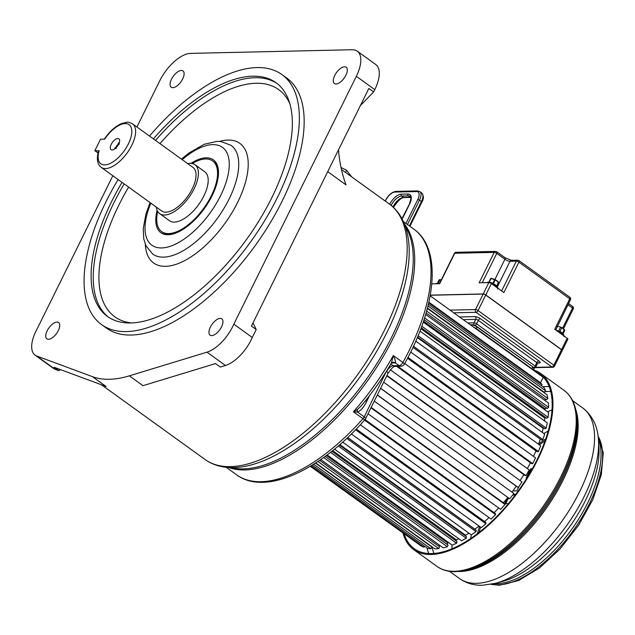 <?xml version="1.0" encoding="UTF-8"?>
<svg xmlns="http://www.w3.org/2000/svg" width="635" height="635" viewBox="0 0 635 635"><rect width="100%" height="100%" fill="white"/><g stroke="black" fill="none" stroke-linecap="round" stroke-linejoin="round"><path stroke-width="0.95" d="M327.724 171.672L346.027 184.872A179.419 151.098 -20.6 0 1 338.503 149.86M404.408 223.98A151.463 71.247 125.8 0 1 393.081 338.328A151.463 71.247 125.8 0 1 228.783 467.511A151.463 71.247 -54.2 0 0 244.84 469.94A151.463 71.247 125.8 0 0 375.658 368.864A151.463 71.247 125.8 0 0 404.408 223.98M129.342 375.841L206.994 352.171A30.155 14.184 -54.2 0 0 233.831 324.175L252.285 337.479A30.155 14.184 -54.2 0 1 225.449 365.474L220.289 367.046L215.495 363.585L142.994 385.683L129.342 375.841A157.496 74.089 125.8 0 1 92.48 376.674L36.727 356.021L55.181 369.324A30.155 14.184 125.8 0 1 53.546 368.459L35.1 355.155A30.155 14.184 -54.2 0 0 36.727 356.021M60.452 369.594L58.88 370.697L54.086 367.236L106.132 386.517L92.48 376.674M252.285 337.479L256.207 329.541L251.412 326.08L368.848 88.471L373.642 91.932L374.785 89.622A31.496 14.819 -54.2 0 0 375.706 64.468L357.259 51.165A31.496 14.819 125.8 0 1 356.33 76.319L233.831 324.175M58.88 370.697L55.181 369.324M357.259 51.165A31.496 14.819 125.8 0 0 352.171 49.736L190.603 53.388A31.496 14.819 125.8 0 0 159.774 80.756L136.914 127M112.832 175.736L37.274 328.62A30.155 14.184 -54.2 0 0 35.1 355.155M281.884 74.557L286.687 78.018A154.146 72.509 125.8 0 1 282.146 201.105A154.146 72.509 125.8 0 1 106.355 328.057L101.56 324.604A154.146 72.509 -54.2 0 0 277.344 197.644A154.146 72.509 -54.2 0 0 281.884 74.557A154.146 72.509 -54.2 0 0 149.487 136.073M345.884 75.255A10.049 4.731 -54.2 0 0 346.186 67.231A10.049 4.731 -54.2 0 0 334.716 75.509A10.049 4.731 -54.2 0 0 334.423 83.534A10.049 4.731 -54.2 0 0 345.884 75.255M181.348 70.461A10.049 4.731 -54.2 0 0 172.315 77.732A10.049 4.731 -54.2 0 0 171.212 87.225A10.049 4.731 -54.2 0 0 172.839 87.678A10.049 4.731 -54.2 0 0 181.872 80.415A10.049 4.731 -54.2 0 0 182.975 70.922A10.049 4.731 -54.2 0 0 181.348 70.461M47.157 330.819A10.049 4.731 -54.2 0 0 46.855 338.844A10.049 4.731 -54.2 0 0 58.325 330.565A10.049 4.731 -54.2 0 0 58.618 322.54A10.049 4.731 -54.2 0 0 47.157 330.819M211.693 335.613A10.049 4.731 -54.2 0 0 220.726 328.343A10.049 4.731 -54.2 0 0 221.829 318.849A10.049 4.731 -54.2 0 0 220.202 318.397A10.049 4.731 -54.2 0 0 211.169 325.668A10.049 4.731 -54.2 0 0 210.066 335.161A10.049 4.731 -54.2 0 0 211.693 335.613M118.126 179.554A154.146 72.509 -54.2 0 0 106.101 201.509A154.146 72.509 -54.2 0 0 101.56 324.604M122.031 182.364A144.089 67.778 -54.2 0 0 111.681 201.39A144.089 67.778 -54.2 0 0 107.442 316.444A144.089 67.778 -54.2 0 0 271.764 197.771A144.089 67.778 -54.2 0 0 276.003 82.709A144.089 67.778 -54.2 0 0 153.392 138.882M190.929 163.386A44.902 21.122 125.8 0 1 218.503 172.053A44.902 21.122 125.8 0 1 212.09 195.715A44.902 21.122 125.8 0 1 174.061 233.68A44.902 21.122 125.8 0 1 157.131 210.256M157.67 211.368A43.561 20.495 -54.2 0 0 161.663 231.608L162.623 232.299A43.561 20.495 -54.2 0 0 174.744 233.45M161.663 231.608A43.561 20.495 -54.2 0 0 211.344 195.731A43.561 20.495 -54.2 0 0 212.63 160.949A43.561 20.495 -54.2 0 0 192.159 163.544M218.503 172.768A43.561 20.495 -54.2 0 0 213.59 161.639L212.63 160.949M156.385 207.145A30.155 14.184 -54.2 0 0 159.695 213.662L169.505 220.742A30.155 14.184 -54.2 0 0 203.898 195.898A30.155 14.184 -54.2 0 0 204.787 171.815L194.977 164.743A30.155 14.184 -54.2 0 0 187.746 163.655M159.695 213.662A30.155 14.184 -54.2 0 0 194.088 188.825A30.155 14.184 -54.2 0 0 194.977 164.743M98.036 152.987L94.845 150.685L98.623 150.836C96.369 158.694 97.226 164.203 101.211 167.354L161.655 210.947A26.805 12.613 -54.2 0 0 192.222 188.865A26.805 12.613 -54.2 0 0 193.016 167.457L132.572 123.873C129.469 122.396 127.54 121.864 126.77 122.277L121.809 123.428C115.181 126.357 109.315 131.643 104.211 139.295M94.845 150.685L100.52 139.208L104.711 139.113A24.13 11.351 -54.2 0 1 130.977 127.016A24.13 11.351 -54.2 0 1 114.689 160.695A24.13 11.351 -54.2 0 1 99.163 150.59M256.207 329.541L252.992 322.882M360.386 105.593L373.642 91.932M345.543 172.442L346.623 170.251L351.544 176.776M341.011 167.497L346.623 170.251M403.392 221.607L413.853 229.14A151.463 71.247 125.8 0 1 402.884 362.482A4.024 1.889 125.8 0 1 399.121 365.649A4.024 3.342 -91.3 0 0 400.915 366.22L394.962 366.355C393.565 366.268 391.239 368.633 387.977 373.436L365.601 418.719A4.024 1.191 -153.7 0 0 364.228 416.885A4.024 1.889 -54.2 0 1 362.998 418.703A151.463 71.247 125.8 0 1 261.152 481.703A151.463 71.247 125.8 0 1 236.665 474.837C265.224 496.133 320.389 470.4 365.006 419.608A4.024 0.754 -138.4 0 1 362.998 418.703L353.409 411.79L357.434 409.535A4.024 2.127 -112.5 0 0 357.6 412.099L353.409 411.79A151.463 71.247 125.8 0 0 393.295 355.56L391.311 363.26C382.572 378.135 372.642 392.247 361.521 405.59L357.434 409.535M365.641 400.542A4.024 1.191 -153.7 0 0 366.657 401.439C363.966 407.011 360.95 410.559 357.6 412.099L364.228 416.885L386.35 371.419M391.493 362.926A4.024 3.548 -99.2 0 1 392.898 362.323L392.954 362.315A4.024 3.342 -91.3 0 1 394.732 362.895L391.557 362.966M391.311 363.26L392.906 362.323A4.024 3.548 -99.2 0 1 392.906 362.323A4.024 3.548 -99.2 0 1 395.24 362.847L394.732 362.895M413.853 229.14C442.325 249.063 436.467 307.038 404.344 364.157A4.024 0.865 29.1 0 0 402.884 362.482L393.295 355.56C395.335 359.958 395.986 362.387 395.24 362.847L399.121 365.649L393.168 365.784A6.699 3.151 -54.2 0 0 386.612 371.602A4.024 1.191 -153.7 0 1 387.977 373.436M430.165 295.799L543.203 377.317L540.528 382.738L428.871 302.22M541.274 385.651L542.123 384.596L428.728 302.824M542.123 384.596L540.528 382.738M427.458 308.046L544.29 392.303L545.632 390.85L544.131 387.707L428.403 304.252M545.632 390.85L427.982 305.999M426.101 313.015L546.433 399.796L547.822 398.486L546.957 394.708L427.355 308.459M547.822 398.486L426.641 311.094M544.528 400.209L545.608 399.201M424.053 319.659L547.235 408.503L548.656 407.368L548.434 403.019L425.664 314.492M548.656 407.368L424.617 317.913M545.187 410.067A96.504 45.395 -54.2 0 0 545.155 408.821L423.561 321.135M545.155 408.821L546.346 407.861M421.227 327.763L546.695 418.243L548.1 417.306L548.537 412.48L423.235 322.12M548.1 417.306L421.791 326.215M544.481 420.902A96.504 45.395 -54.2 0 0 544.806 418.14L420.854 328.755M544.806 418.14L545.711 417.536M417.544 337.066L544.806 428.839L546.179 428.109L547.259 422.902L419.957 331.097M546.179 428.109L418.1 335.74M542.203 432.34A96.504 45.395 -54.2 0 0 543.163 428.323L417.33 337.582M543.163 428.323L543.687 428.038M412.98 347.321L541.607 440.087L542.933 439.579L544.632 434.086L415.782 341.17M542.933 439.579L413.488 346.234M538.504 444.23A96.504 45.395 -54.2 0 0 540.242 439.15L412.964 347.369M407.527 358.259L537.178 451.755L538.409 451.485L540.702 445.81L410.694 352.06M538.409 451.485L407.972 357.418M533.503 456.382A96.504 45.395 -54.2 0 0 535.924 450.85M397.788 366.292L532.709 463.598L535.551 457.851L404.709 363.498M532.709 463.598L531.59 463.621L396.661 366.316M527.32 468.567A96.504 45.395 -54.2 0 0 530.408 462.772M386.802 375.825L524.947 475.456L525.947 475.671L529.272 469.979L390.374 369.808M525.947 475.671L386.985 375.46M520.089 480.568A96.504 45.395 -54.2 0 0 523.811 474.631M380.595 388.374L517.39 487.029L518.239 487.482L521.994 481.941L383.659 382.183M518.239 487.482L380.651 388.263M512.048 492.03A96.504 45.395 -54.2 0 0 516.271 486.219M374.301 401.122L509.746 498.8L513.85 493.522L377.373 394.906M513.85 493.522L377.301 395.049M503.372 502.769A96.504 45.395 -54.2 0 0 507.841 497.427M368.046 413.782L500.634 509.397L505.015 504.484L504.515 503.587L371.181 407.432M505.015 504.484L370.983 407.829M494.141 512.675A96.504 45.395 -54.2 0 0 498.673 507.984M360.307 424.767L491.077 519.073L495.641 514.628L495.332 513.532L365.038 419.568M495.641 514.628L364.561 420.1M484.545 521.557A96.504 45.395 -54.2 0 0 489.021 517.588M351.361 433.959L481.259 527.645L485.926 523.74L485.807 522.47L356.251 429.038M485.926 523.74L355.576 429.736M474.837 529.296L474.845 529.177A96.504 45.395 -54.2 0 0 479.044 526.042M474.845 529.177L347.702 437.483M342.67 442.119L471.376 534.932L476.044 531.654L476.131 530.225L347.623 437.555M476.044 531.654L346.734 438.396M465.384 535.869L465.503 535.226A96.504 45.395 -54.2 0 0 468.916 533.162M465.503 535.226L339.852 444.611M334.502 449.128L461.613 540.798L466.201 538.21L466.479 536.662L339.392 445.008M466.201 538.21L338.288 445.961M456.089 540.941L456.398 539.845A96.504 45.395 -54.2 0 0 458.787 538.758M456.398 539.845L332.669 450.62M327.112 454.946L452.168 545.132L456.589 543.282L457.057 541.639L331.803 451.31M456.589 543.282L330.494 452.342M447.151 544.433L447.715 542.957A96.504 45.395 -54.2 0 0 448.739 542.663M447.715 542.957L326.406 455.47M320.762 459.534L443.222 547.846L447.381 546.775L448.032 545.068L325.12 456.422M447.381 546.775L323.62 457.517M438.761 546.283L439.341 545.052M315.722 462.915L434.951 548.894L438.769 548.608L439.587 546.878L319.588 460.343M438.769 548.608L317.929 461.462M310.277 466.296L418.211 543.878M310.475 466.177L421.053 545.925L423.974 547.235L424.656 546.195M312.229 465.114L427.514 548.251L430.919 548.767L431.887 547.037L315.468 463.082M423.974 547.235L311.079 465.812M430.919 548.767L313.674 464.217M551.998 409.996A104.148 48.99 -54.2 0 0 547.561 411.782M452.088 545.076A104.148 48.99 -54.2 0 0 451.882 548.823M550.736 391.549A104.148 48.99 125.8 0 0 547.791 391.493A104.148 48.99 -54.2 0 0 544.878 391.668M432.006 546.775A104.148 48.99 -54.2 0 0 433.975 553.45M542.838 386.778A107.498 50.57 -54.2 0 1 546.33 386.548A107.498 50.57 125.8 0 1 549.172 386.588M427.061 547.926A107.498 50.57 -54.2 0 0 428.784 553.529M404.225 534.043A107.498 50.57 -54.2 0 0 414.242 548.703A107.498 50.57 -54.2 0 0 431.625 553.577A107.498 50.57 -54.2 0 0 528.233 475.837A107.498 50.57 -54.2 0 0 540.004 374.325A107.498 50.57 -54.2 0 0 535.511 371.769M403.034 533.186A108.569 51.07 -54.2 0 0 413.615 549.569A108.569 51.07 -54.2 0 0 431.173 554.49A108.569 51.07 -54.2 0 0 528.741 475.98A108.569 51.07 -54.2 0 0 540.631 373.451A108.569 51.07 -54.2 0 0 533.527 369.911M528.59 475.242L531.503 469.344L532.011 469.336M505.69 503.69L508.54 497.927M512.683 495.022L514.85 494.975M545.02 440.976A87.852 41.323 -54.2 0 0 539.377 444.857M480.56 527.137A87.852 41.323 -54.2 0 0 479.076 532.416M523.716 482.989L524.621 481.6M526.931 477.957L526.201 477.972L530.733 468.789L532.336 468.757M508.413 503.634L504.642 503.714L507.603 497.713M513.136 494.443L515.136 494.395L514.064 496.562M519.398 485.775L516.882 490.855L512.858 490.95M503.865 508.921L504.444 508.262M545.719 438.968A92.083 43.315 -54.2 0 0 538.591 444M479.56 526.415A92.083 43.315 -54.2 0 0 477.385 533.717M548.18 431.046A92.083 43.315 -54.2 0 0 543.846 433.522M471.353 534.916A92.083 43.315 -54.2 0 0 470.646 538.559M531.503 469.344L530.733 468.789M562.999 334.097A0.937 0.73 138.8 0 1 563.308 334.28L563.729 334.851A0.937 0.81 148.1 0 1 563.745 335.613A6.501 1.921 26.3 0 1 563.888 335.867M556.038 330.208L559.673 331.645L563.308 334.28A0.937 0.73 138.8 0 1 563.356 335.097A6.501 1.921 26.3 0 1 563.745 335.613M559.427 332.264L559.673 331.645L558.752 331.192L558.403 331.756A6.501 1.921 26.3 0 1 559.427 332.264A6.501 1.921 26.3 0 1 561.729 333.669A6.501 1.921 26.3 0 1 563.356 335.097M430.276 295.14L483.227 293.941L488.839 282.583L479.163 282.797L494.197 252.381L454.739 253.27A2.008 0.595 -153.7 0 0 454.374 253.421A2.008 2.008 0 0 1 456.128 252.301A2.008 1.675 88.7 0 0 454.739 253.27L439.698 283.694L431.784 283.869M504.642 257.58A2.008 0.945 125.8 0 1 504.968 257.667L511.413 260.326L517.739 260.183A2.008 1.675 88.7 0 1 518.636 260.469A2.008 0.945 125.8 0 1 518.962 260.564A2.008 0.945 125.8 0 1 518.906 262.168L503.872 292.584L491.395 283.591A2.008 0.595 26.3 0 0 488.839 282.583M483.227 293.941A2.008 0.595 26.3 0 1 485.783 294.957L561.57 349.615L567.19 338.249L554.72 329.255L569.754 298.839A2.008 0.595 26.3 0 1 570.436 299.752A2.008 2.008 0 0 0 569.809 297.228A2.008 0.945 -54.2 0 1 569.754 298.839L518.906 262.168A2.008 0.595 -153.7 0 0 516.35 261.152L501.618 290.965M567.19 338.249A2.008 0.595 26.3 0 1 567.873 339.169L562.261 350.528A2.008 0.595 26.3 0 1 562.221 350.583M561.57 349.615A2.008 0.595 26.3 0 1 562.261 350.528M569.809 297.228L518.962 260.564A2.008 2.008 0 0 0 517.739 260.183A2.008 1.675 88.7 0 0 516.35 261.152L510.016 261.295L497.364 286.909M572.278 306.356A2.008 0.945 125.8 0 1 572.603 306.443L572.603 306.443A2.008 0.945 125.8 0 1 572.54 308.046L562.618 328.136M568.563 303.53L572.603 306.443A2.008 2.008 0 0 1 573.23 308.967A2.008 0.595 -153.7 0 0 572.54 308.046L567.968 304.752M496.491 251.698A2.008 0.945 125.8 0 1 496.816 251.785A2.008 0.945 125.8 0 1 496.753 253.389L504.904 259.27A4.024 1.191 -153.7 0 0 510.016 261.295A2.008 1.675 88.7 0 1 511.413 260.326M456.128 252.301L495.594 251.404A2.008 1.675 -91.3 0 0 494.197 252.381A2.008 0.595 26.3 0 1 496.753 253.389L482.251 282.726M492.022 284.067L493.728 284.94A6.501 1.921 26.3 0 1 495.475 286.044A6.501 1.921 26.3 0 1 496.816 287.163L497.53 288.044M496.451 286.075A1.072 0.77 135 0 1 496.816 287.163M496.84 286.345A1.072 0.833 135.1 0 1 497.046 287.393M489.053 282.44A1.072 0.786 96.9 0 0 488.728 282.297L493.943 284.194L493.728 284.94M497.602 287.345A1.072 0.96 155.5 0 1 497.689 288.131M497.554 287.242A1.072 0.921 152.7 0 1 497.546 288.028M492.419 283.456L492.038 284.051M496.856 286.456L496.856 286.028A0.667 0.643 24.6 0 0 496.856 286.028L493.514 283.456L493.308 284.702M497.697 289.012L497.657 287.457L496.76 286.234L492.411 283.416L491.641 283.766M488.601 282.297A1.072 0.841 96.8 0 0 488.458 282.265L488.728 282.297A1.072 0.786 96.9 0 0 488.093 282.599M488.45 282.265A1.072 0.841 96.8 0 0 487.751 282.607M487.45 282.297A1.072 0.929 78.6 0 0 486.95 282.623M487.355 282.329A1.072 0.968 75.5 0 0 487.228 282.345L486.585 282.631M488.466 282.265L487.22 282.345A1.072 0.968 75.5 0 0 486.775 282.631M495.324 279.63L498.626 282.448L496.808 286.21L498.634 282.44L496.864 286.012A0.667 0.643 24.6 0 0 496.8 286.282M494.856 279.4L491.006 278.519L495.276 279.892L498.396 282.146L496.697 286.274M435.205 283.789L435.848 283.512A1.072 0.968 75.5 0 0 435.404 283.789M437.682 283.607A1.072 0.786 96.9 0 0 436.721 283.758M533.67 367.633A2.008 0.945 -54.2 0 0 535.114 366.038L476.599 323.834A2.008 0.595 -153.7 0 0 474.043 322.818L467.828 322.961M475.036 325.477A2.008 0.945 -54.2 0 0 476.599 323.834L478.298 320.389A2.008 0.595 -153.7 0 0 475.742 319.381L463.248 319.659M474.202 325.144A2.008 1.675 -91.3 0 1 474.043 322.818L475.742 319.381A2.008 1.675 -91.3 0 0 475.155 316.619L459.526 316.968M534.043 368.07L533.971 368.07A2.008 1.675 88.7 0 0 534.043 368.07A2.008 2.008 0 0 0 535.805 366.951A2.008 0.595 -153.7 0 0 535.114 366.038L536.821 362.593L478.298 320.389A2.008 0.945 -54.2 0 1 480.266 318.643A4.024 1.191 -153.7 0 0 475.155 316.619M535.551 367.34L551.886 366.974L476.099 312.317A2.008 1.675 -91.3 0 1 475.512 309.555L450.04 310.134M535.226 367.657L552.783 367.26A2.008 1.675 88.7 0 1 551.886 366.974A2.008 0.945 -54.2 0 0 553.855 365.228L561.515 349.726L485.727 295.069A2.008 0.595 26.3 0 0 483.171 294.061L430.26 295.251M561.515 349.726A2.008 0.595 26.3 0 1 562.197 350.647L554.545 366.141A2.008 0.595 -153.7 0 0 553.855 365.228L478.068 310.571L485.727 295.069M453.763 312.817L476.099 312.317A2.008 0.945 -54.2 0 0 478.068 310.571A2.008 0.595 -153.7 0 0 475.512 309.555L483.171 294.061M389.318 204.018A157.496 74.089 125.8 0 1 384.683 329.779A157.496 74.089 125.8 0 1 205.073 459.502C210.272 463.217 216.162 465.653 222.758 466.812C233.077 468.551 244.34 467.384 256.564 463.328A155.48 73.136 -54.2 0 0 386.993 332.28A155.48 73.136 -54.2 0 0 409.21 251.666C409.202 238.784 406.749 227.727 401.844 218.48C398.661 212.59 394.486 207.772 389.318 204.018L341.455 169.497M231.076 467.598A151.463 71.247 -54.2 0 0 391.612 337.272A151.463 71.247 -54.2 0 0 405.217 226.131M108.529 317.198A144.089 67.778 125.8 0 1 113.824 202.93A144.089 67.778 125.8 0 1 124.166 183.912M155.527 140.422A144.089 67.778 125.8 0 1 277.058 83.502M131.77 322.945A140.065 65.889 125.8 0 1 118.935 204.954A140.065 65.889 125.8 0 1 128.611 187.111M159.964 143.629A140.065 65.889 125.8 0 1 289.846 103.743M145.304 244.284A73.723 34.679 -54.2 0 0 181.324 262.255A73.723 34.679 -54.2 0 0 237.688 202.271A73.723 34.679 -54.2 0 0 219.488 141.414M150.074 202.597L145.994 213.725L143.208 228.798L143.78 238.982L145.986 245.848L152.741 254.095A67.016 31.528 -54.2 0 0 229.172 198.898A67.016 31.528 -54.2 0 0 231.148 145.383L221.139 141.565L216.916 141.399L204.232 144.272L188.817 153.083L181.435 159.107M150.852 203.152A60.317 28.377 -54.2 0 0 163.655 247.801A60.317 28.377 -54.2 0 0 220.655 195.524A60.317 28.377 -54.2 0 0 223.734 148.431A60.317 28.377 -54.2 0 0 182.213 159.671M101.211 167.354A26.805 12.613 -54.2 0 0 131.786 145.28A26.805 12.613 -54.2 0 0 132.572 123.873M118.697 144.145A6.699 3.151 125.8 0 1 112.141 149.971A6.699 3.151 125.8 0 1 111.252 144.312A6.699 3.151 125.8 0 1 117.808 138.493A6.699 3.151 125.8 0 1 118.697 144.145M116.086 147.034A2.683 1.262 125.8 0 1 116.364 146.336A2.683 1.262 125.8 0 1 117.991 144.399M374.785 89.622L356.33 76.319M225.449 365.474L206.994 352.171M369.594 395.502L366.657 401.439M394.962 366.355A4.024 3.342 -91.3 0 1 393.168 365.784L390.819 364.085M407.448 224.528L419.489 200.152A10.724 5.04 -54.2 0 0 419.806 191.587L417.481 190.913L395.883 191.397C391.763 192.103 388.31 195.064 385.532 200.303L385.175 201.025M405.948 223.441L417.79 199.477L419.489 200.152L421.41 201.541L409.369 225.909M417.79 199.477A9.382 4.413 -54.2 0 0 416.544 191.564L394.954 192.048A9.382 4.413 -54.2 0 0 385.77 200.2L385.318 201.128M389.66 204.264A12.065 5.675 125.8 0 1 401.264 194.175L407.964 194.024A12.065 5.675 125.8 0 1 409.559 204.208L403.606 216.257A8.041 3.786 125.8 0 1 402.026 218.821M421.624 202.248L421.87 202.144C423.942 198.826 423.894 195.77 421.727 192.976A10.724 5.04 125.8 0 1 421.41 201.541L421.87 202.144L409.924 226.314M416.544 191.564A1.341 1.111 -91.3 0 1 417.481 190.913M394.954 192.048A1.341 1.111 -91.3 0 1 395.883 191.397M390.668 205.034L391.16 205.335A10.724 5.04 125.8 0 1 401.661 196.017L408.361 195.866A10.724 5.04 125.8 0 1 410.091 196.35C411.409 195.874 411.155 198.525 409.321 204.303L401.939 218.67M401.264 194.175A1.341 1.111 88.7 0 0 401.661 196.017L403.574 197.398A10.724 5.04 -54.2 0 0 393.081 206.716L392.954 206.978M407.964 194.024A1.341 1.111 88.7 0 0 408.361 195.866L410.281 197.247L403.574 197.398A1.341 1.111 -91.3 0 0 404.177 197.588C401.582 197.374 398.034 200.612 393.541 207.327L391.128 205.399M410.71 197.263A10.724 5.04 -54.2 0 0 410.281 197.247A1.341 1.111 -91.3 0 0 410.758 197.437L404.177 197.588M540.631 373.451L563.92 390.247A108.569 51.07 125.8 0 1 552.029 492.776A108.569 51.07 125.8 0 1 454.462 571.286A108.569 51.07 125.8 0 1 436.904 566.364L413.615 549.569M563.92 390.247C570.889 395.438 575.08 403.336 576.509 413.949A107.95 50.776 125.8 0 1 542.83 508.897A107.95 50.776 125.8 0 1 463.367 570.833L455.652 571.675C448.381 571.841 442.127 570.071 436.904 566.364M463.367 570.833L465.923 570.349A105.839 49.784 -54.2 0 0 543.83 509.619A105.839 49.784 -54.2 0 0 576.858 416.528L576.509 413.949M458.645 571.5A105.219 49.498 -54.2 0 0 460.145 571.492A105.219 49.498 -54.2 0 0 545.616 509.23A105.219 49.498 -54.2 0 0 575.651 409.257M598.503 440.507A101.6 47.792 125.8 0 1 566.42 525.907A101.6 47.792 125.8 0 1 495.514 583.311L502.682 581.398A94.964 44.672 -54.2 0 0 568.96 527.741A94.964 44.672 -54.2 0 0 598.948 447.913L598.503 440.507C597.86 426.585 592.574 415.711 582.644 407.884A105.219 49.498 125.8 0 1 571.119 507.246A105.219 49.498 125.8 0 1 476.56 583.335A105.219 49.498 125.8 0 1 459.55 578.564L449.493 571.317M493.959 583.708A93.154 43.823 -54.2 0 0 496.578 583.755A93.154 43.823 -54.2 0 0 572.937 527.653A93.154 43.823 -54.2 0 0 598.384 438.912M598.099 436.269A93.154 43.823 125.8 0 1 576.794 525.439A93.154 43.823 125.8 0 1 498.134 584.875A93.154 43.823 125.8 0 1 491.363 584.271M562.475 333.478L563.015 333.851L564.777 330.295L562.999 333.954L564.332 331.264M564.364 329.43L564.777 330.287L564.34 331.24M561.792 327.565L564.777 330.295L561.761 327.509L564.317 329.684L562.554 333.248L559.983 331.391L561.745 327.835L560.538 327.239L558.784 330.803L559.895 331.764M560.721 327.041L557.53 326.358L555.768 329.914L558.546 331.097M557.316 326.303L556.784 326.366M557.847 331.51A6.501 1.921 26.3 0 1 558.403 331.756M570.436 299.752L555.728 329.986M485.783 294.957L491.395 283.591M495.594 251.404A2.008 2.008 0 0 1 496.816 251.785L504.968 257.667A2.008 0.945 125.8 0 1 504.904 259.27L494.959 279.408M492.593 283.496L492.911 283.154L488.879 282.083L490.641 278.527L491.26 278.32L495.284 279.575L494.673 279.598L492.911 283.154L493.514 283.456L495.284 279.575L498.451 281.94M491.141 278.352L489.061 282.345M488.537 282.361L488.045 282.392M437.388 283.464A0.667 0.643 24.6 0 0 437.459 283.353L439.412 283.694L454.374 253.421M438.039 283.575L439.96 279.781L441.166 280.13M440.134 279.583L439.222 279.789L437.459 283.345M441.285 279.892L439.214 279.789L441.277 279.916M533.233 370.126A4.024 1.191 -153.7 0 0 531.86 368.673L476.218 328.541A4.024 1.191 -153.7 0 0 473.591 327.112M531.622 368.967L532.654 367.062A4.024 1.191 26.3 0 1 534.027 368.895L533.368 370.229M475.972 328.835L477.012 326.938L532.67 366.744L534.027 368.895M471.543 325.636L471.9 324.914A4.024 1.191 26.3 0 1 477.012 326.938L532.67 366.744L477.06 326.676M470.575 324.945L472.178 324.715L476.956 326.596A3.619 1.072 26.3 0 0 472.361 324.779L470.321 324.763M532.709 366.8A3.619 1.072 26.3 0 1 533.868 368.213M535.805 366.951L537.504 363.506A2.008 0.595 -153.7 0 0 536.821 362.593A2.008 0.945 -54.2 0 1 538.79 360.847L480.266 318.643M537.885 363.006L539.433 362.974A2.008 1.675 88.7 0 0 538.536 362.68L537.504 363.506M539.433 362.974A4.024 1.191 -153.7 0 0 538.79 360.847M409.202 251.198L409.21 251.666M256.127 463.471L256.564 463.328M101.497 384.802L205.073 459.502M119.42 144.129L118.515 142.756L117.967 144.439C116.292 146.891 115.197 148.098 114.689 148.05L116.284 148.479M365.006 419.608A4.024 4.024 0 0 0 365.601 418.719M226.211 467.304L236.665 474.837M400.915 366.22A4.024 4.024 0 0 0 404.344 364.157M421.727 192.976L419.806 191.587M495.514 583.311L482.536 585.256C474.02 585.518 466.352 583.287 459.55 578.564M582.644 407.884L572.587 400.629M598.051 435.896L603.25 452.699L601.337 474.662L592.788 499.721L578.533 525.383L560.086 548.981L539.353 568.047L518.454 580.596L499.332 585.264L490.99 584.343M563.729 334.851L563.943 336.629M573.23 308.967L563.459 328.74M488.879 282.083L490.641 278.527M435.848 283.512L438.634 283.718M439.214 279.789L437.205 283.575M552.783 367.26A2.008 2.008 0 0 0 554.545 366.141"/></g></svg>
